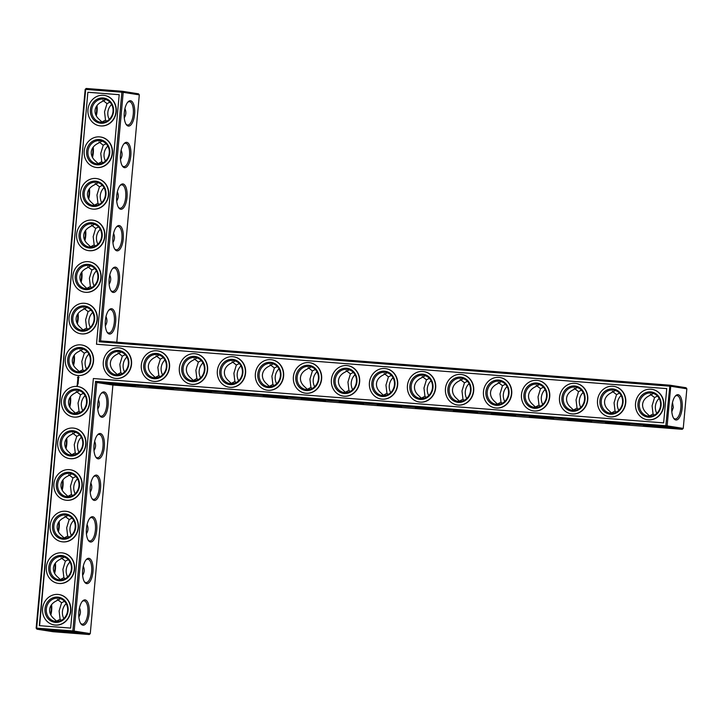 <?xml version="1.0" encoding="UTF-8"?>
<svg xmlns="http://www.w3.org/2000/svg" width="723" height="723" viewBox="0 0 723 723"><rect width="100%" height="100%" fill="white"/><g stroke="black" fill="none" stroke-linecap="round" stroke-linejoin="round"><path stroke-width="1.08" d="M139.304 94.876L123.199 92.345L100.578 340.913L669.923 385.196L686.028 387.727L686.85 388.802L670.745 386.263L669.923 385.196L665.82 425.73L95.563 381.373L72.851 630.944L36.656 628.124L36.972 629.191L73.168 632.001L72.851 630.944L74.171 631.08L73.168 632.001L89.272 634.541L53.077 631.721L36.972 629.191L36.15 628.124L85.178 89.39L86.182 88.459L122.377 91.279L138.482 93.809L139.304 94.876L116.801 342.178M130.601 100.768A12.707 5.197 94.4 0 0 128.007 101.907A12.707 5.197 94.4 0 0 124.266 113.005A12.707 5.197 94.4 0 0 126.245 124.555A12.707 5.197 94.4 0 0 134.225 116.918A12.707 5.197 94.4 0 0 130.601 100.768M126.814 142.359A12.707 5.197 94.4 0 0 124.22 143.506A12.707 5.197 94.4 0 0 120.488 154.605A12.707 5.197 94.4 0 0 122.458 166.145A12.707 5.197 94.4 0 0 130.438 158.509A12.707 5.197 94.4 0 0 126.814 142.359M123.027 183.958A12.707 5.197 94.4 0 0 120.434 185.097A12.707 5.197 94.4 0 0 116.701 196.195A12.707 5.197 94.4 0 0 118.68 207.745A12.707 5.197 94.4 0 0 126.652 200.099A12.707 5.197 94.4 0 0 123.027 183.958M119.241 225.549A12.707 5.197 94.4 0 0 116.656 226.697A12.707 5.197 94.4 0 0 112.915 237.795A12.707 5.197 94.4 0 0 114.894 249.336A12.707 5.197 94.4 0 0 122.865 241.699A12.707 5.197 94.4 0 0 119.241 225.549M115.454 267.149A12.707 5.197 94.4 0 0 112.869 268.287A12.707 5.197 94.4 0 0 109.128 279.385A12.707 5.197 94.4 0 0 111.107 290.935A12.707 5.197 94.4 0 0 119.087 283.289A12.707 5.197 94.4 0 0 115.454 267.149M111.667 308.739A12.707 5.197 94.4 0 0 109.083 309.878A12.707 5.197 94.4 0 0 105.341 320.985A12.707 5.197 94.4 0 0 107.32 332.526A12.707 5.197 94.4 0 0 115.3 324.889A12.707 5.197 94.4 0 0 111.667 308.739M100.578 340.913L99.168 341.78L670.745 386.263L667.139 425.865L683.244 428.396L682.241 429.326L112.896 385.043L90.276 633.61L89.272 634.541M36.15 628.124L36.656 628.124L85.685 89.399L121.88 92.21L122.377 91.279L123.199 92.345L121.88 92.21L99.168 341.78M125.919 124.031A11.704 4.781 94.4 0 0 127.628 125.007A11.704 4.781 94.4 0 0 133.294 113.9A11.704 4.781 94.4 0 0 129.598 101.69A11.704 4.781 94.4 0 0 129.444 101.672A11.704 4.781 94.4 0 0 127.609 102.377M122.133 165.63A11.704 4.781 94.4 0 0 123.841 166.597A11.704 4.781 94.4 0 0 129.507 155.49A11.704 4.781 94.4 0 0 125.811 143.29A11.704 4.781 94.4 0 0 125.657 143.271A11.704 4.781 94.4 0 0 123.823 143.967M118.346 207.221A11.704 4.781 94.4 0 0 120.054 208.197A11.704 4.781 94.4 0 0 125.721 197.09A11.704 4.781 94.4 0 0 122.024 184.88A11.704 4.781 94.4 0 0 121.871 184.862A11.704 4.781 94.4 0 0 120.036 185.558M114.568 248.811A11.704 4.781 94.4 0 0 116.276 249.787A11.704 4.781 94.4 0 0 121.934 238.68A11.704 4.781 94.4 0 0 118.238 226.48A11.704 4.781 94.4 0 0 118.084 226.462A11.704 4.781 94.4 0 0 116.249 227.158M110.782 290.411A11.704 4.781 94.4 0 0 112.49 291.387A11.704 4.781 94.4 0 0 118.147 280.28A11.704 4.781 94.4 0 0 114.451 268.07A11.704 4.781 94.4 0 0 114.297 268.052A11.704 4.781 94.4 0 0 112.463 268.748M106.995 332.002A11.704 4.781 94.4 0 0 108.703 332.978A11.704 4.781 94.4 0 0 114.361 321.871A11.704 4.781 94.4 0 0 110.664 309.67A11.704 4.781 94.4 0 0 110.52 309.652A11.704 4.781 94.4 0 0 108.676 310.348M87.872 92.246L119.205 94.686L96.493 344.247L666.751 388.603L663.633 422.874L93.366 378.527L70.655 628.088L39.331 625.657L87.872 92.246L39.602 625.675M686.85 388.802L683.244 428.396M682.141 408.143A12.707 5.197 -85.6 0 1 673.791 418.472A12.707 5.197 -85.6 0 1 671.812 406.932A12.707 5.197 -85.6 0 1 675.553 395.824A12.707 5.197 -85.6 0 1 682.141 408.143M118.057 352.797L122.314 356.159L125.233 354.686M121.157 352.038L115.617 355.11C112.472 357.108 110.718 359.692 110.366 362.883C110.14 366.082 111.387 368.983 114.117 371.577L117.623 374.866M156.069 355.761L160.334 359.123L163.253 357.641M159.168 354.993L153.638 358.066C150.492 360.063 148.739 362.657 148.378 365.838C148.161 369.046 149.408 371.938 152.137 374.532L155.635 377.822M194.089 358.716L198.355 362.078L201.274 360.596M197.189 357.957L191.649 361.021C188.504 363.018 186.751 365.612 186.398 368.793C186.173 372.002 187.429 374.894 190.149 377.496L193.656 380.777M232.11 361.672L236.367 365.034L239.286 363.552M235.201 360.913L229.67 363.976C226.525 365.974 224.772 368.567 224.41 371.758C224.193 374.957 225.44 377.858 228.17 380.452L231.667 383.732M270.122 364.627L274.388 367.989L277.307 366.516M273.222 363.868L267.682 366.941C264.546 368.929 262.792 371.523 262.431 374.713C262.205 377.912 263.461 380.813 266.191 383.407L269.688 386.688M308.143 367.582L312.399 370.944L315.318 369.471M311.242 366.823L305.702 369.896C302.557 371.884 300.804 374.478 300.452 377.668C300.226 380.867 301.482 383.768 304.202 386.362L307.709 389.643M346.154 370.538L350.42 373.908L353.339 372.426M349.254 369.778L343.723 372.851C340.578 374.848 338.825 377.433 338.463 380.623C338.247 383.823 339.494 386.724 342.223 389.317L345.721 392.607M384.175 373.502L388.441 376.864L391.36 375.382M387.275 372.734L381.735 375.806C378.59 377.804 376.846 380.397 376.484 383.579C376.258 386.787 377.514 389.679 380.235 392.282L383.741 395.562M422.196 376.457L426.453 379.819L429.372 378.337M425.287 375.698L419.756 378.762C416.611 380.759 414.857 383.353 414.496 386.534C414.279 389.742 415.526 392.634 418.256 395.237L421.762 398.518M460.208 379.412L464.473 382.774L467.392 381.292M463.307 378.653L457.767 381.717C454.631 383.714 452.878 386.308 452.517 389.498C452.291 392.697 453.547 395.598 456.276 398.192L459.774 401.473M498.228 382.368L502.485 385.73L505.404 384.256M501.328 381.608L495.788 384.681C492.643 386.669 490.89 389.263 490.537 392.453C490.311 395.653 491.568 398.554 494.288 401.148L497.795 404.428M536.24 385.323L540.506 388.685L543.425 387.212M539.34 384.564L533.809 387.636C530.664 389.634 528.911 392.218 528.549 395.409C528.332 398.608 529.579 401.509 532.309 404.103L535.806 407.392M574.261 388.278L578.527 391.649L581.446 390.167M577.361 387.519L571.821 390.592C568.676 392.589 566.931 395.174 566.57 398.364C566.344 401.563 567.6 404.464 570.32 407.058L573.827 410.348M612.282 391.242L616.538 394.604L619.457 393.122M615.372 390.483L609.841 393.547C606.696 395.544 604.943 398.138 604.582 401.319C604.365 404.528 605.612 407.42 608.341 410.022L611.848 413.303M650.293 394.198L654.559 397.56L657.478 396.077M653.393 393.439L647.862 396.502C644.717 398.5 642.964 401.093 642.602 404.284C642.376 407.483 643.633 410.384 646.362 412.978L649.86 416.258M124.934 108.649C126.344 111.848 126.127 114.894 124.275 117.795M121.148 150.248C122.558 153.439 122.341 156.484 120.497 159.385M117.361 191.839C118.771 195.038 118.554 198.084 116.71 200.985M113.574 233.43C114.984 236.629 114.767 239.674 112.924 242.576M109.788 275.029C111.206 278.228 110.99 281.274 109.137 284.175M106.001 316.62C107.42 319.819 107.203 322.865 105.35 325.766M63.841 618.527A11.704 10.673 98.9 0 1 66.191 603.615M67.628 576.927A11.704 10.673 98.9 0 1 69.977 562.015M71.414 535.336A11.704 10.673 98.9 0 1 73.755 520.424M75.201 493.737A11.704 10.673 98.9 0 1 77.542 478.825M78.979 452.146A11.704 10.673 98.9 0 1 81.328 437.234M82.765 410.556A11.704 10.673 98.9 0 1 85.115 395.635M200.605 377.831A11.704 10.673 98.9 0 1 202.955 362.91M238.626 380.786A11.704 10.673 98.9 0 1 240.967 365.874M276.638 383.741A11.704 10.673 98.9 0 1 278.988 368.829M314.659 386.697A11.704 10.673 98.9 0 1 316.999 371.785M352.67 389.652A11.704 10.673 98.9 0 1 355.02 374.74M86.552 368.956A11.704 10.673 98.9 0 1 88.902 354.044M90.339 327.365A11.704 10.673 98.9 0 1 92.689 312.444M124.573 371.911A11.704 10.673 98.9 0 1 126.914 356.999M94.126 285.766A11.704 10.673 98.9 0 1 96.475 270.854M97.912 244.175A11.704 10.673 98.9 0 1 100.253 229.263M162.585 374.866A11.704 10.673 98.9 0 1 164.934 359.955M101.699 202.576A11.704 10.673 98.9 0 1 104.04 187.664M105.477 160.985A11.704 10.673 98.9 0 1 107.826 146.073M109.263 119.385A11.704 10.673 98.9 0 1 111.613 104.474M390.691 392.607A11.704 10.673 98.9 0 1 393.041 377.695M428.712 395.571A11.704 10.673 98.9 0 1 431.053 380.65M466.724 398.527A11.704 10.673 98.9 0 1 469.073 383.615M504.744 401.482A11.704 10.673 98.9 0 1 507.094 386.57M542.756 404.437A11.704 10.673 98.9 0 1 545.106 389.525M580.777 407.392A11.704 10.673 98.9 0 1 583.127 392.481M618.798 410.357A11.704 10.673 98.9 0 1 621.138 395.436M656.809 413.312A11.704 10.673 98.9 0 1 659.159 398.391M86.182 88.459L85.178 89.39M682.241 429.326L666.136 426.787L96.792 382.512L95.563 381.373M112.896 385.043L96.792 382.512L74.171 631.08L90.276 633.61M666.136 426.787L665.82 425.73L667.139 425.865L666.136 426.787M96.493 344.247L666.751 388.622M119.196 94.704L88.143 92.291M675.155 396.294A11.704 4.781 -85.6 0 1 676.99 395.598A11.704 4.781 -85.6 0 1 680.822 408.007A11.704 4.781 -85.6 0 1 675.174 418.924A11.704 4.781 -85.6 0 1 673.465 417.948M160.334 359.123L157.858 367.329L158.834 375.589L160.09 376.656M155.056 377.578L158.834 375.589M118.753 351.541A11.704 10.673 98.9 0 1 119.512 351.631A11.704 10.673 98.9 0 1 128.233 364.844A11.704 10.673 98.9 0 1 115.87 374.749A11.704 10.673 98.9 0 1 107.094 361.943A11.704 10.673 98.9 0 1 118.753 351.541M122.314 356.159L119.837 364.374L120.813 372.634L122.07 373.701M117.045 374.613L120.813 372.634M198.355 362.078L195.87 370.284L196.855 378.545L198.111 379.611M193.077 380.533L196.855 378.545M156.764 354.496A11.704 10.673 98.9 0 1 157.524 354.586A11.704 10.673 98.9 0 1 166.245 367.808A11.704 10.673 98.9 0 1 153.891 377.704A11.704 10.673 98.9 0 1 145.106 364.898A11.704 10.673 98.9 0 1 156.764 354.496M236.367 365.034L233.891 373.249L234.867 381.5L236.123 382.575M231.089 383.488L234.867 381.5M194.785 357.46A11.704 10.673 98.9 0 1 195.544 357.542A11.704 10.673 98.9 0 1 204.266 370.763A11.704 10.673 98.9 0 1 191.902 380.66A11.704 10.673 98.9 0 1 183.127 367.862A11.704 10.673 98.9 0 1 194.785 357.46M274.388 367.989L271.902 376.204L272.887 384.464L274.144 385.531M269.11 386.444L272.887 384.464M232.806 360.416A11.704 10.673 98.9 0 1 233.556 360.506A11.704 10.673 98.9 0 1 242.286 373.719A11.704 10.673 98.9 0 1 229.923 383.615A11.704 10.673 98.9 0 1 221.139 370.818A11.704 10.673 98.9 0 1 232.806 360.416M312.399 370.944L309.923 379.159L310.908 387.42L312.164 388.486M307.13 389.399L310.908 387.42M270.818 363.371A11.704 10.673 98.9 0 1 271.577 363.461A11.704 10.673 98.9 0 1 280.298 376.674A11.704 10.673 98.9 0 1 267.944 386.57A11.704 10.673 98.9 0 1 259.159 373.773A11.704 10.673 98.9 0 1 270.818 363.371M350.42 373.908L347.944 382.115L348.92 390.375L350.176 391.441M345.142 392.354L348.92 390.375M308.838 366.326A11.704 10.673 98.9 0 1 309.598 366.416A11.704 10.673 98.9 0 1 318.319 379.629A11.704 10.673 98.9 0 1 305.956 389.534A11.704 10.673 98.9 0 1 297.18 376.728A11.704 10.673 98.9 0 1 308.838 366.326M388.441 376.864L385.955 385.07L386.941 393.33L388.197 394.397M383.163 395.318L386.941 393.33M346.85 369.281A11.704 10.673 98.9 0 1 347.609 369.372A11.704 10.673 98.9 0 1 356.34 382.594A11.704 10.673 98.9 0 1 343.976 392.49A11.704 10.673 98.9 0 1 335.192 379.683A11.704 10.673 98.9 0 1 346.85 369.281M426.453 379.819L423.976 388.025L424.952 396.285L426.209 397.352M421.175 398.274L424.952 396.285M384.871 372.246A11.704 10.673 98.9 0 1 385.63 372.327A11.704 10.673 98.9 0 1 394.351 385.549A11.704 10.673 98.9 0 1 381.988 395.445A11.704 10.673 98.9 0 1 373.213 382.648A11.704 10.673 98.9 0 1 384.871 372.246M464.473 382.774L461.988 390.989L462.973 399.25L464.229 400.316M459.195 401.229L462.973 399.25M422.892 375.201A11.704 10.673 98.9 0 1 423.642 375.291A11.704 10.673 98.9 0 1 432.372 388.504A11.704 10.673 98.9 0 1 420.009 398.4A11.704 10.673 98.9 0 1 411.224 385.603A11.704 10.673 98.9 0 1 422.892 375.201M502.485 385.73L500.009 393.945L500.994 402.205L502.25 403.271M497.216 404.184L500.994 402.205M460.903 378.156A11.704 10.673 98.9 0 1 461.663 378.246A11.704 10.673 98.9 0 1 470.384 391.459A11.704 10.673 98.9 0 1 458.03 401.355A11.704 10.673 98.9 0 1 449.245 388.558A11.704 10.673 98.9 0 1 460.903 378.156M540.506 388.685L538.029 396.9L539.006 405.16L540.262 406.227M535.228 407.139L539.006 405.16M498.924 381.111A11.704 10.673 98.9 0 1 499.683 381.202A11.704 10.673 98.9 0 1 508.405 394.415A11.704 10.673 98.9 0 1 496.041 404.32A11.704 10.673 98.9 0 1 487.266 391.514A11.704 10.673 98.9 0 1 498.924 381.111M578.527 391.649L576.041 399.855L577.026 408.115L578.283 409.182M573.249 410.104L577.026 408.115M536.936 384.067A11.704 10.673 98.9 0 1 537.695 384.157A11.704 10.673 98.9 0 1 546.425 397.37A11.704 10.673 98.9 0 1 534.062 407.275A11.704 10.673 98.9 0 1 525.278 394.469A11.704 10.673 98.9 0 1 536.936 384.067M616.538 394.604L614.062 402.81L615.038 411.071L616.294 412.137M611.269 413.059L615.038 411.071M574.957 387.022A11.704 10.673 98.9 0 1 575.716 387.112A11.704 10.673 98.9 0 1 584.437 400.334A11.704 10.673 98.9 0 1 572.083 410.23A11.704 10.673 98.9 0 1 563.298 397.424A11.704 10.673 98.9 0 1 574.957 387.022M654.559 397.56L652.083 405.766L653.059 414.026L654.315 415.092M649.281 416.014L653.059 414.026M612.977 389.986A11.704 10.673 98.9 0 1 613.737 390.068A11.704 10.673 98.9 0 1 622.458 403.289A11.704 10.673 98.9 0 1 610.095 413.185A11.704 10.673 98.9 0 1 601.31 400.388A11.704 10.673 98.9 0 1 612.977 389.986M671.821 411.712L673.366 407.429L672.48 402.566M650.989 392.941A11.704 10.673 98.9 0 1 651.748 393.032A11.704 10.673 98.9 0 1 660.47 406.245A11.704 10.673 98.9 0 1 648.115 416.141A11.704 10.673 98.9 0 1 639.331 403.344A11.704 10.673 98.9 0 1 650.989 392.941M102.323 122.341L98.843 119.078C96.096 116.484 94.83 113.574 95.056 110.357C95.418 107.158 97.18 104.564 100.343 102.567L105.856 99.521M109.923 102.151L107.022 103.615L102.774 100.271M103.443 99.015A11.704 10.673 98.9 0 1 104.202 99.105A11.704 10.673 98.9 0 1 112.924 112.327A11.704 10.673 98.9 0 1 100.569 122.223A11.704 10.673 98.9 0 1 91.785 109.426A11.704 10.673 98.9 0 1 103.443 99.015M98.536 163.931L95.056 160.678C92.309 158.075 91.053 155.165 91.27 151.957C91.631 148.757 93.394 146.154 96.557 144.157L102.07 141.112M106.76 121.184L105.522 120.135L101.762 122.097M106.136 143.75L103.244 145.215L98.988 141.871M107.022 103.615L104.528 111.848L105.522 120.135M99.657 140.614A11.704 10.673 98.9 0 1 100.416 140.705A11.704 10.673 98.9 0 1 109.146 153.918A11.704 10.673 98.9 0 1 96.783 163.814A11.704 10.673 98.9 0 1 87.998 151.017A11.704 10.673 98.9 0 1 99.657 140.614M94.749 205.531L91.27 202.268C88.522 199.675 87.266 196.764 87.483 193.547C87.845 190.348 89.607 187.754 92.77 185.757L98.283 182.711M102.973 162.774L101.735 161.726L97.976 163.696M102.359 185.341L99.458 186.805L95.201 183.461M103.244 145.215L100.75 153.448L101.735 161.726M95.879 182.205A11.704 10.673 98.9 0 1 96.629 182.295A11.704 10.673 98.9 0 1 105.359 195.517A11.704 10.673 98.9 0 1 92.996 205.413A11.704 10.673 98.9 0 1 84.211 192.607A11.704 10.673 98.9 0 1 95.879 182.205M90.962 247.121L87.483 243.868C84.736 241.265 83.479 238.355 83.696 235.147C84.058 231.947 85.82 229.345 88.992 227.347L94.496 224.302M99.187 204.374L97.948 203.326L94.189 205.287M98.572 226.941L95.671 228.396L91.414 225.061M99.458 186.805L96.963 195.038L97.948 203.326M92.092 223.805A11.704 10.673 98.9 0 1 92.851 223.895A11.704 10.673 98.9 0 1 101.572 237.108A11.704 10.673 98.9 0 1 89.209 247.004A11.704 10.673 98.9 0 1 80.425 234.207A11.704 10.673 98.9 0 1 92.092 223.805M87.185 288.721L83.696 285.458C80.958 282.856 79.693 279.955 79.919 276.737C80.28 273.538 82.042 270.935 85.206 268.947L90.709 265.892M95.409 245.965L94.171 244.916L90.402 246.886M94.785 268.531L91.884 269.995L87.628 266.651M95.671 228.396L93.177 236.638L94.171 244.916M88.305 265.395A11.704 10.673 98.9 0 1 89.065 265.486A11.704 10.673 98.9 0 1 97.786 278.698A11.704 10.673 98.9 0 1 85.422 288.604A11.704 10.673 98.9 0 1 76.647 275.797A11.704 10.673 98.9 0 1 88.305 265.395M83.398 330.312L79.919 327.058C77.171 324.455 75.906 321.545 76.132 318.328C76.493 315.129 78.256 312.535 81.419 310.538L86.932 307.492M91.622 287.555L90.384 286.516L86.615 288.477M90.999 310.131L88.098 311.586L83.85 308.242M91.884 269.995L89.39 278.228L90.384 286.516M84.519 306.995A11.704 10.673 98.9 0 1 85.278 307.085A11.704 10.673 98.9 0 1 93.999 320.298A11.704 10.673 98.9 0 1 81.636 330.194A11.704 10.673 98.9 0 1 72.86 317.397A11.704 10.673 98.9 0 1 84.519 306.995M87.212 351.721L84.311 353.186L80.063 349.842M79.611 371.902L76.132 368.649C73.385 366.046 72.119 363.145 72.345 359.927C72.707 356.728 74.469 354.125 77.632 352.128L83.145 349.082M87.835 329.155L86.597 328.106L82.829 330.077M88.098 311.586L85.603 319.819L86.597 328.106M95.951 115.219A12.707 5.197 94.4 0 0 96.602 106.073M92.164 156.81A12.707 5.197 94.4 0 0 92.815 147.664M88.378 198.409A12.707 5.197 94.4 0 0 89.028 189.263M84.591 240A12.707 5.197 94.4 0 0 85.242 230.854M80.804 281.59A12.707 5.197 94.4 0 0 81.455 272.454M77.018 323.19A12.707 5.197 94.4 0 0 77.668 314.044M73.891 355.644A12.707 5.197 -85.6 0 1 73.863 360.831A12.707 5.197 -85.6 0 1 73.231 364.781M70.104 397.234A12.707 5.197 -85.6 0 1 69.453 406.38M66.317 438.825A12.707 5.197 -85.6 0 1 65.666 447.971M62.53 480.424A12.707 5.197 -85.6 0 1 61.88 489.57M58.744 522.015A12.707 5.197 -85.6 0 1 58.093 531.161M54.957 563.615A12.707 5.197 -85.6 0 1 54.306 572.752M51.179 605.205A12.707 5.197 -85.6 0 1 50.52 614.351M57.994 631.062L75.734 633.005L54.044 631.296L50.511 630.709L57.994 631.062M101.798 417.216A12.707 5.197 -85.6 0 1 99.747 415.716A12.707 5.197 -85.6 0 1 97.768 404.166A12.707 5.197 -85.6 0 1 101.509 393.068A12.707 5.197 -85.6 0 1 108.215 402.25A12.707 5.197 -85.6 0 1 101.798 417.216M98.012 458.816A12.707 5.197 -85.6 0 1 95.96 457.307A12.707 5.197 -85.6 0 1 93.99 445.766A12.707 5.197 -85.6 0 1 97.722 434.668A12.707 5.197 -85.6 0 1 104.437 443.841A12.707 5.197 -85.6 0 1 98.012 458.816M94.225 500.406A12.707 5.197 -85.6 0 1 92.183 498.906A12.707 5.197 -85.6 0 1 90.203 487.356A12.707 5.197 -85.6 0 1 93.936 476.258A12.707 5.197 -85.6 0 1 100.651 485.44A12.707 5.197 -85.6 0 1 94.225 500.406M90.447 541.997A12.707 5.197 -85.6 0 1 88.396 540.497A12.707 5.197 -85.6 0 1 86.417 528.956A12.707 5.197 -85.6 0 1 90.158 517.858A12.707 5.197 -85.6 0 1 96.864 527.031A12.707 5.197 -85.6 0 1 90.447 541.997M86.661 583.597A12.707 5.197 -85.6 0 1 84.609 582.096A12.707 5.197 -85.6 0 1 82.63 570.546A12.707 5.197 -85.6 0 1 86.371 559.448A12.707 5.197 -85.6 0 1 93.077 568.63A12.707 5.197 -85.6 0 1 86.661 583.597M82.874 625.187A12.707 5.197 -85.6 0 1 80.822 623.687A12.707 5.197 -85.6 0 1 78.843 612.146A12.707 5.197 -85.6 0 1 82.585 601.039A12.707 5.197 -85.6 0 1 89.291 610.221A12.707 5.197 -85.6 0 1 82.874 625.187M363.515 403.895L339.313 401.834L351.92 403.362L363.515 403.895M325.495 400.94L301.292 398.879L313.899 400.406L325.495 400.94M287.474 397.984L263.28 395.924L275.888 397.451L287.474 397.984M249.462 395.02L225.26 392.96L237.867 394.496L249.462 395.02M211.441 392.065L187.239 390.004L199.855 391.541L211.441 392.065M173.43 389.11L149.227 387.049L161.835 388.585L173.43 389.11M135.409 386.154L111.206 384.094L123.814 385.621L135.409 386.154M667.654 427.546L643.452 425.486L656.059 427.022L667.654 427.546M629.634 424.591L605.431 422.53L618.038 424.067L629.634 424.591M591.613 421.636L567.41 419.575L580.027 421.111L591.613 421.636M553.601 418.68L529.399 416.62L542.006 418.147L553.601 418.68M515.58 415.725L491.378 413.664L515.58 415.725M477.56 412.761L453.366 410.7L465.974 412.237L477.56 412.761M439.548 409.805L415.345 407.745L427.953 409.281L439.548 409.805M401.527 406.85L377.325 404.79L389.941 406.326L401.527 406.85M79.503 607.781C80.922 610.98 80.705 614.026 78.852 616.927M61.338 620.316L60.099 619.268L56.331 621.238M64.501 601.292L61.6 602.747L59.105 610.98L60.099 619.268M83.29 566.19C84.708 569.39 84.492 572.435 82.639 575.336M65.124 578.716L63.886 577.677L60.117 579.638M68.287 559.692L65.386 561.156L62.892 569.39L63.886 577.677M87.076 524.591C88.486 527.79 88.269 530.836 86.426 533.737M68.911 537.126L67.673 536.077L63.904 538.048M72.074 518.102L69.173 519.557L66.679 527.799L67.673 536.077M90.863 483C92.273 486.199 92.056 489.245 90.212 492.146M72.689 495.535L71.45 494.487L67.691 496.448M75.861 476.502L72.96 477.966L70.465 486.199L71.45 494.487M94.65 441.41C96.06 444.6 95.843 447.654 93.999 450.546M76.475 453.936L75.237 452.887L71.478 454.857M79.638 434.912L76.746 436.376L74.252 444.609L75.237 452.887M98.436 399.81C99.846 403.009 99.629 406.055 97.777 408.956M80.262 412.345L79.024 411.297L75.264 413.258M83.425 393.312L80.524 394.776L78.039 403.009L79.024 411.297M84.049 370.745L82.811 369.697L79.051 371.667M84.311 353.186L81.816 361.419L82.811 369.697M104.501 95.436A15.373 14.026 98.9 0 1 104.636 95.454A15.373 14.026 98.9 0 1 116.105 112.824A15.373 14.026 98.9 0 1 99.864 125.838A15.373 14.026 98.9 0 1 99.729 125.811M100.723 137.027A15.373 14.026 98.9 0 1 100.859 137.045A15.373 14.026 98.9 0 1 112.318 154.415A15.373 14.026 98.9 0 1 96.078 167.429A15.373 14.026 98.9 0 1 95.942 167.411M96.936 178.626A15.373 14.026 98.9 0 1 97.072 178.644A15.373 14.026 98.9 0 1 108.531 196.014A15.373 14.026 98.9 0 1 92.291 209.019A15.373 14.026 98.9 0 1 92.155 209.001M93.15 220.217A15.373 14.026 98.9 0 1 93.285 220.235A15.373 14.026 98.9 0 1 104.745 237.605A15.373 14.026 98.9 0 1 88.504 250.619A15.373 14.026 98.9 0 1 88.369 250.592M89.363 261.816A15.373 14.026 98.9 0 1 89.498 261.834A15.373 14.026 98.9 0 1 100.967 279.205A15.373 14.026 98.9 0 1 84.718 292.209A15.373 14.026 98.9 0 1 84.582 292.191M85.576 303.407A15.373 14.026 98.9 0 1 85.712 303.425A15.373 14.026 98.9 0 1 97.18 320.795A15.373 14.026 98.9 0 1 80.931 333.809A15.373 14.026 98.9 0 1 80.795 333.782M81.789 344.998A15.373 14.026 98.9 0 1 81.925 345.025A15.373 14.026 98.9 0 1 93.394 362.395A15.373 14.026 98.9 0 1 77.144 375.4A15.373 14.026 98.9 0 1 77.009 375.382M78.997 377.298L78.066 376.737L77.533 377.777L78.464 378.328L78.997 377.298M78.455 378.771L77.849 379.304M78.4 379.584L77.632 379.828L78.391 380.244L78.455 379.539L77.741 379.891M78.418 380.434L77.542 380.876L78.418 380.434M78.265 381.898L77.804 381.545L78.301 381.166L77.515 381.157L78.129 381.256L77.488 381.934L78.265 381.898M78.211 382.765L78.211 382.205L77.415 382.196L78.211 382.765M78.183 383.018L77.352 382.955L78.183 383.018M78.111 383.85L78.111 383.289L77.316 383.28L77.316 383.841L77.406 383.335L78.111 383.85M77.234 384.699L77.686 384.383L77.234 384.699M77.641 384.88L77.18 384.844L77.641 384.88M77.596 385.323L76.981 385.576L77.596 385.323M78.003 386.597A15.373 14.026 98.9 0 1 78.138 386.615A15.373 14.026 98.9 0 1 89.607 403.985A15.373 14.026 98.9 0 1 73.366 416.999A15.373 14.026 98.9 0 1 73.231 416.972M119.81 347.962A15.373 14.026 98.9 0 1 119.946 347.98A15.373 14.026 98.9 0 1 131.405 365.35A15.373 14.026 98.9 0 1 115.165 378.355A15.373 14.026 98.9 0 1 115.029 378.337M74.225 428.188A15.373 14.026 98.9 0 1 74.361 428.215A15.373 14.026 98.9 0 1 85.82 445.585A15.373 14.026 98.9 0 1 69.58 458.59A15.373 14.026 98.9 0 1 69.444 458.572M70.438 469.787A15.373 14.026 98.9 0 1 70.574 469.805A15.373 14.026 98.9 0 1 82.033 487.175A15.373 14.026 98.9 0 1 65.793 500.189A15.373 14.026 98.9 0 1 65.657 500.162M157.822 350.917A15.373 14.026 98.9 0 1 157.957 350.935A15.373 14.026 98.9 0 1 169.426 368.305A15.373 14.026 98.9 0 1 153.186 381.319A15.373 14.026 98.9 0 1 153.05 381.292M195.843 353.872A15.373 14.026 98.9 0 1 195.978 353.89A15.373 14.026 98.9 0 1 207.447 371.261A15.373 14.026 98.9 0 1 191.197 384.274A15.373 14.026 98.9 0 1 191.062 384.247M66.652 511.378A15.373 14.026 98.9 0 1 66.787 511.396A15.373 14.026 98.9 0 1 78.247 528.766A15.373 14.026 98.9 0 1 62.006 541.78A15.373 14.026 98.9 0 1 61.871 541.762M62.865 552.978A15.373 14.026 98.9 0 1 63 552.996A15.373 14.026 98.9 0 1 74.469 570.366A15.373 14.026 98.9 0 1 58.22 583.371A15.373 14.026 98.9 0 1 58.084 583.353M59.078 594.568A15.373 14.026 98.9 0 1 59.214 594.586A15.373 14.026 98.9 0 1 70.682 611.956A15.373 14.026 98.9 0 1 54.433 624.97A15.373 14.026 98.9 0 1 54.297 624.943M233.863 356.828A15.373 14.026 98.9 0 1 233.999 356.846A15.373 14.026 98.9 0 1 245.459 374.216A15.373 14.026 98.9 0 1 229.218 387.23A15.373 14.026 98.9 0 1 229.083 387.203M271.875 359.783A15.373 14.026 98.9 0 1 272.011 359.81A15.373 14.026 98.9 0 1 283.479 377.171A15.373 14.026 98.9 0 1 267.23 390.185A15.373 14.026 98.9 0 1 267.094 390.167M309.896 362.738A15.373 14.026 98.9 0 1 310.031 362.765A15.373 14.026 98.9 0 1 321.5 380.135A15.373 14.026 98.9 0 1 305.251 393.14A15.373 14.026 98.9 0 1 305.115 393.122M347.917 365.702A15.373 14.026 98.9 0 1 348.052 365.721A15.373 14.026 98.9 0 1 359.512 383.091A15.373 14.026 98.9 0 1 343.271 396.096A15.373 14.026 98.9 0 1 343.136 396.077M385.928 368.658A15.373 14.026 98.9 0 1 386.064 368.676A15.373 14.026 98.9 0 1 397.533 386.046A15.373 14.026 98.9 0 1 381.283 399.06A15.373 14.026 98.9 0 1 381.148 399.033M423.949 371.613A15.373 14.026 98.9 0 1 424.085 371.631A15.373 14.026 98.9 0 1 435.544 389.001A15.373 14.026 98.9 0 1 419.304 402.015A15.373 14.026 98.9 0 1 419.168 401.988M461.961 374.568A15.373 14.026 98.9 0 1 462.096 374.586A15.373 14.026 98.9 0 1 473.565 391.956A15.373 14.026 98.9 0 1 457.325 404.97A15.373 14.026 98.9 0 1 457.189 404.943M499.982 377.523A15.373 14.026 98.9 0 1 500.117 377.551A15.373 14.026 98.9 0 1 511.586 394.921A15.373 14.026 98.9 0 1 495.336 407.926A15.373 14.026 98.9 0 1 495.201 407.908M538.002 380.479A15.373 14.026 98.9 0 1 538.138 380.506A15.373 14.026 98.9 0 1 549.597 397.876A15.373 14.026 98.9 0 1 533.357 410.881A15.373 14.026 98.9 0 1 533.222 410.863M576.014 383.443A15.373 14.026 98.9 0 1 576.15 383.461A15.373 14.026 98.9 0 1 587.618 400.831A15.373 14.026 98.9 0 1 571.369 413.836A15.373 14.026 98.9 0 1 571.233 413.818M614.035 386.398A15.373 14.026 98.9 0 1 614.17 386.416A15.373 14.026 98.9 0 1 625.63 403.786A15.373 14.026 98.9 0 1 609.39 416.8A15.373 14.026 98.9 0 1 609.254 416.773M652.047 389.354A15.373 14.026 98.9 0 1 652.182 389.372A15.373 14.026 98.9 0 1 663.651 406.742A15.373 14.026 98.9 0 1 647.41 419.756A15.373 14.026 98.9 0 1 647.275 419.729M118.436 350.483A12.707 11.586 98.9 0 1 126.715 370.23A12.707 11.586 98.9 0 1 106.697 368.667A12.707 11.586 98.9 0 1 118.436 350.483M80.732 348.585A11.704 10.673 98.9 0 1 81.491 348.676A11.704 10.673 98.9 0 1 90.212 361.889A11.704 10.673 98.9 0 1 77.858 371.794A11.704 10.673 98.9 0 1 69.074 358.988A11.704 10.673 98.9 0 1 80.732 348.585M80.524 394.776L76.277 391.432M75.825 413.502L72.345 410.248C69.598 407.645 68.333 404.735 68.558 401.518C68.92 398.319 70.682 395.725 73.845 393.728L79.358 390.682M156.448 353.439A12.707 11.586 98.9 0 1 164.736 373.185A12.707 11.586 98.9 0 1 144.717 371.631A12.707 11.586 98.9 0 1 156.448 353.439M194.469 356.394A12.707 11.586 98.9 0 1 202.756 376.141A12.707 11.586 98.9 0 1 182.738 374.586A12.707 11.586 98.9 0 1 194.469 356.394M232.49 359.349A12.707 11.586 98.9 0 1 240.768 379.096A12.707 11.586 98.9 0 1 220.75 377.542A12.707 11.586 98.9 0 1 232.49 359.349M270.501 362.304A12.707 11.586 98.9 0 1 278.789 382.051A12.707 11.586 98.9 0 1 258.771 380.497A12.707 11.586 98.9 0 1 270.501 362.304M308.522 365.269A12.707 11.586 98.9 0 1 316.801 385.007A12.707 11.586 98.9 0 1 296.782 383.452A12.707 11.586 98.9 0 1 308.522 365.269M346.534 368.224A12.707 11.586 98.9 0 1 354.821 387.971A12.707 11.586 98.9 0 1 334.803 386.407A12.707 11.586 98.9 0 1 346.534 368.224M384.555 371.179A12.707 11.586 98.9 0 1 392.842 390.926A12.707 11.586 98.9 0 1 372.824 389.372A12.707 11.586 98.9 0 1 384.555 371.179M422.575 374.134A12.707 11.586 98.9 0 1 430.854 393.881A12.707 11.586 98.9 0 1 410.836 392.327A12.707 11.586 98.9 0 1 422.575 374.134M460.587 377.09A12.707 11.586 98.9 0 1 468.875 396.837A12.707 11.586 98.9 0 1 448.856 395.282A12.707 11.586 98.9 0 1 460.587 377.09M498.608 380.045A12.707 11.586 98.9 0 1 506.886 399.792A12.707 11.586 98.9 0 1 486.868 398.237A12.707 11.586 98.9 0 1 498.608 380.045M536.629 383.009A12.707 11.586 98.9 0 1 544.907 402.756A12.707 11.586 98.9 0 1 524.889 401.193A12.707 11.586 98.9 0 1 536.629 383.009M574.64 385.965A12.707 11.586 98.9 0 1 582.928 405.711A12.707 11.586 98.9 0 1 562.91 404.148A12.707 11.586 98.9 0 1 574.64 385.965M612.661 388.92A12.707 11.586 98.9 0 1 620.94 408.667A12.707 11.586 98.9 0 1 600.921 407.112A12.707 11.586 98.9 0 1 612.661 388.92M650.673 391.875A12.707 11.586 98.9 0 1 658.96 411.622A12.707 11.586 98.9 0 1 638.942 410.068A12.707 11.586 98.9 0 1 650.673 391.875M96.267 115.843A11.704 4.781 94.4 0 0 96.999 105.513M103.127 97.957A12.707 11.586 98.9 0 1 111.414 117.704A12.707 11.586 98.9 0 1 91.396 116.15A12.707 11.586 98.9 0 1 103.127 97.957M92.481 157.442A11.704 4.781 94.4 0 0 93.213 147.112M99.34 139.548A12.707 11.586 98.9 0 1 107.628 159.295A12.707 11.586 98.9 0 1 87.61 157.741A12.707 11.586 98.9 0 1 99.34 139.548M88.694 199.033A11.704 4.781 94.4 0 0 89.426 188.703M95.563 181.148A12.707 11.586 98.9 0 1 103.841 200.895A12.707 11.586 98.9 0 1 83.823 199.331A12.707 11.586 98.9 0 1 95.563 181.148M84.907 240.632A11.704 4.781 94.4 0 0 85.639 230.303M91.776 222.738A12.707 11.586 98.9 0 1 100.054 242.485A12.707 11.586 98.9 0 1 80.036 240.931A12.707 11.586 98.9 0 1 91.776 222.738M81.13 282.223A11.704 4.781 94.4 0 0 81.853 271.893M87.989 264.338A12.707 11.586 98.9 0 1 96.267 284.085A12.707 11.586 98.9 0 1 76.249 282.521A12.707 11.586 98.9 0 1 87.989 264.338M77.343 323.823A11.704 4.781 94.4 0 0 78.075 313.493M84.202 305.928A12.707 11.586 98.9 0 1 92.49 325.675A12.707 11.586 98.9 0 1 72.472 324.121A12.707 11.586 98.9 0 1 84.202 305.928M74.288 355.083A11.704 4.781 -85.6 0 1 74.37 360.84A11.704 4.781 -85.6 0 1 73.556 365.413M70.502 396.674A11.704 4.781 -85.6 0 1 69.77 407.004M66.715 438.274A11.704 4.781 -85.6 0 1 65.983 448.603M62.928 479.864A11.704 4.781 -85.6 0 1 62.196 490.194M59.141 521.464A11.704 4.781 -85.6 0 1 58.409 531.794M55.364 563.054A11.704 4.781 -85.6 0 1 54.632 573.384M51.577 604.654A11.704 4.781 -85.6 0 1 50.845 614.984M101.112 393.538A11.704 4.781 -85.6 0 1 102.946 392.842A11.704 4.781 -85.6 0 1 106.805 404.871A11.704 4.781 -85.6 0 1 101.13 416.168A11.704 4.781 -85.6 0 1 100.976 416.15A11.704 4.781 -85.6 0 1 99.422 415.192M97.325 435.129A11.704 4.781 -85.6 0 1 99.159 434.433A11.704 4.781 -85.6 0 1 103.018 446.471A11.704 4.781 -85.6 0 1 97.343 457.758A11.704 4.781 -85.6 0 1 97.189 457.74A11.704 4.781 -85.6 0 1 95.635 456.791M93.538 476.728A11.704 4.781 -85.6 0 1 95.373 476.023A11.704 4.781 -85.6 0 1 99.232 488.061A11.704 4.781 -85.6 0 1 93.556 499.358A11.704 4.781 -85.6 0 1 93.403 499.34A11.704 4.781 -85.6 0 1 91.848 498.382M89.751 518.319A11.704 4.781 -85.6 0 1 91.586 517.623A11.704 4.781 -85.6 0 1 95.454 529.661A11.704 4.781 -85.6 0 1 89.779 540.949A11.704 4.781 -85.6 0 1 89.625 540.931A11.704 4.781 -85.6 0 1 88.07 539.973M85.965 559.909A11.704 4.781 -85.6 0 1 87.799 559.213A11.704 4.781 -85.6 0 1 91.667 571.251A11.704 4.781 -85.6 0 1 85.992 582.548A11.704 4.781 -85.6 0 1 85.838 582.53A11.704 4.781 -85.6 0 1 84.284 581.572M82.178 601.509A11.704 4.781 -85.6 0 1 84.022 600.813A11.704 4.781 -85.6 0 1 87.881 612.842A11.704 4.781 -85.6 0 1 82.205 624.139A11.704 4.781 -85.6 0 1 82.051 624.121A11.704 4.781 -85.6 0 1 80.497 623.163M56.9 621.473L53.421 618.219C50.673 615.616 49.408 612.706 49.634 609.498C49.995 606.29 51.758 603.696 54.921 601.699L60.434 598.653M64.211 557.062L58.708 560.108C55.544 562.105 53.782 564.699 53.421 567.898C53.195 571.116 54.46 574.026 57.198 576.62L60.687 579.882M61.6 602.747L57.352 599.412M67.998 515.463L62.494 518.508C59.331 520.506 57.56 523.109 57.198 526.308C56.981 529.516 58.238 532.426 60.985 535.029L64.464 538.283M65.386 561.156L61.13 557.813M71.785 473.872L66.272 476.918C63.109 478.915 61.347 481.509 60.985 484.708C60.768 487.926 62.024 490.836 64.772 493.429L68.251 496.692M69.173 519.557L64.916 516.222M75.572 432.273L70.059 435.318C66.896 437.316 65.133 439.918 64.772 443.118C64.555 446.326 65.811 449.236 68.558 451.839L72.038 455.092M72.96 477.966L68.703 474.622M76.746 436.376L72.49 433.032M87.989 109.516A15.373 14.026 -81.1 0 0 99.593 125.793A15.373 14.026 -81.1 0 0 115.834 112.779A15.373 14.026 -81.1 0 0 104.365 95.409A15.373 14.026 -81.1 0 0 87.989 109.516M84.202 151.107A15.373 14.026 -81.1 0 0 95.807 167.384A15.373 14.026 -81.1 0 0 112.047 154.379A15.373 14.026 -81.1 0 0 100.587 137.008A15.373 14.026 -81.1 0 0 84.202 151.107M80.416 192.707A15.373 14.026 -81.1 0 0 92.02 208.983A15.373 14.026 -81.1 0 0 108.26 195.969A15.373 14.026 -81.1 0 0 96.801 178.599A15.373 14.026 -81.1 0 0 80.416 192.707M76.629 234.297A15.373 14.026 -81.1 0 0 88.233 250.574A15.373 14.026 -81.1 0 0 104.474 237.569A15.373 14.026 -81.1 0 0 93.014 220.199A15.373 14.026 -81.1 0 0 76.629 234.297M72.851 275.888A15.373 14.026 -81.1 0 0 84.446 292.173A15.373 14.026 -81.1 0 0 100.696 279.159A15.373 14.026 -81.1 0 0 89.227 261.789A15.373 14.026 -81.1 0 0 72.851 275.888M69.065 317.487A15.373 14.026 -81.1 0 0 80.66 333.764A15.373 14.026 -81.1 0 0 96.909 320.75A15.373 14.026 -81.1 0 0 85.441 303.389A15.373 14.026 -81.1 0 0 69.065 317.487M65.278 359.078A15.373 14.026 -81.1 0 0 76.873 375.354A15.373 14.026 -81.1 0 0 93.122 362.35A15.373 14.026 -81.1 0 0 81.654 344.979A15.373 14.026 -81.1 0 0 65.278 359.078M78.4 376.719L77.578 377.487L78.192 378.355M77.831 378.771L77.849 379.403M78.382 380.388L77.614 380.894M78.319 380.479L78.346 380.94M78.31 381.175L77.623 381.22M78.066 381.88L77.569 381.843M77.686 381.581L78.138 381.889M78.111 382.756L78.156 382.304M78.211 382.205L77.524 382.25M78.147 382.973L77.451 383.018M78.012 383.841L78.057 383.389M78.12 383.289L77.352 383.805M77.56 385.278L77.081 385.531M61.491 400.678A15.373 14.026 -81.1 0 0 73.095 416.954A15.373 14.026 -81.1 0 0 89.336 403.94A15.373 14.026 -81.1 0 0 77.867 386.57A15.373 14.026 -81.1 0 0 61.491 400.678M103.29 362.033A15.373 14.026 -81.1 0 0 114.894 378.319A15.373 14.026 -81.1 0 0 131.143 365.305A15.373 14.026 -81.1 0 0 119.675 347.935A15.373 14.026 -81.1 0 0 103.29 362.033M57.704 442.268A15.373 14.026 -81.1 0 0 69.309 458.545A15.373 14.026 -81.1 0 0 85.549 445.54A15.373 14.026 -81.1 0 0 74.089 428.17A15.373 14.026 -81.1 0 0 57.704 442.268M53.918 483.868A15.373 14.026 -81.1 0 0 65.522 500.144A15.373 14.026 -81.1 0 0 81.762 487.13A15.373 14.026 -81.1 0 0 70.303 469.76A15.373 14.026 -81.1 0 0 53.918 483.868M141.31 364.998A15.373 14.026 -81.1 0 0 152.915 381.274A15.373 14.026 -81.1 0 0 169.155 368.26A15.373 14.026 -81.1 0 0 157.695 350.89A15.373 14.026 -81.1 0 0 141.31 364.998M179.331 367.953A15.373 14.026 -81.1 0 0 190.926 384.229A15.373 14.026 -81.1 0 0 207.176 371.215A15.373 14.026 -81.1 0 0 195.707 353.845A15.373 14.026 -81.1 0 0 179.331 367.953M50.131 525.458A15.373 14.026 -81.1 0 0 61.735 541.735A15.373 14.026 -81.1 0 0 77.985 528.73A15.373 14.026 -81.1 0 0 66.516 511.36A15.373 14.026 -81.1 0 0 50.131 525.458M46.353 567.058A15.373 14.026 -81.1 0 0 57.948 583.334A15.373 14.026 -81.1 0 0 74.198 570.32A15.373 14.026 -81.1 0 0 62.729 552.95A15.373 14.026 -81.1 0 0 46.353 567.058M42.567 608.649A15.373 14.026 -81.1 0 0 54.162 624.925A15.373 14.026 -81.1 0 0 70.411 611.92A15.373 14.026 -81.1 0 0 58.943 594.55A15.373 14.026 -81.1 0 0 42.567 608.649M217.343 370.908A15.373 14.026 -81.1 0 0 228.947 387.185A15.373 14.026 -81.1 0 0 245.187 374.18A15.373 14.026 -81.1 0 0 233.728 356.81A15.373 14.026 -81.1 0 0 217.343 370.908M255.364 373.863A15.373 14.026 -81.1 0 0 266.968 390.14A15.373 14.026 -81.1 0 0 283.208 377.135A15.373 14.026 -81.1 0 0 271.74 359.765A15.373 14.026 -81.1 0 0 255.364 373.863M293.384 376.819A15.373 14.026 -81.1 0 0 304.979 393.104A15.373 14.026 -81.1 0 0 321.229 380.09A15.373 14.026 -81.1 0 0 309.76 362.72A15.373 14.026 -81.1 0 0 293.384 376.819M331.396 379.783A15.373 14.026 -81.1 0 0 343 396.059A15.373 14.026 -81.1 0 0 359.241 383.045A15.373 14.026 -81.1 0 0 347.781 365.675A15.373 14.026 -81.1 0 0 331.396 379.783M369.417 382.738A15.373 14.026 -81.1 0 0 381.012 399.015A15.373 14.026 -81.1 0 0 397.261 386.001A15.373 14.026 -81.1 0 0 385.793 368.631A15.373 14.026 -81.1 0 0 369.417 382.738M407.429 385.693A15.373 14.026 -81.1 0 0 419.033 401.97A15.373 14.026 -81.1 0 0 435.273 388.956A15.373 14.026 -81.1 0 0 423.814 371.595A15.373 14.026 -81.1 0 0 407.429 385.693M445.449 388.649A15.373 14.026 -81.1 0 0 457.053 404.925A15.373 14.026 -81.1 0 0 473.294 391.92A15.373 14.026 -81.1 0 0 461.825 374.55A15.373 14.026 -81.1 0 0 445.449 388.649M483.47 391.604A15.373 14.026 -81.1 0 0 495.065 407.88A15.373 14.026 -81.1 0 0 511.315 394.875A15.373 14.026 -81.1 0 0 499.846 377.505A15.373 14.026 -81.1 0 0 483.47 391.604M521.482 394.559A15.373 14.026 -81.1 0 0 533.086 410.845A15.373 14.026 -81.1 0 0 549.326 397.831A15.373 14.026 -81.1 0 0 537.867 380.461A15.373 14.026 -81.1 0 0 521.482 394.559M559.503 397.523A15.373 14.026 -81.1 0 0 571.098 413.8A15.373 14.026 -81.1 0 0 587.347 400.786A15.373 14.026 -81.1 0 0 575.879 383.416A15.373 14.026 -81.1 0 0 559.503 397.523M597.514 400.479A15.373 14.026 -81.1 0 0 609.118 416.755A15.373 14.026 -81.1 0 0 625.359 403.741A15.373 14.026 -81.1 0 0 613.899 386.371A15.373 14.026 -81.1 0 0 597.514 400.479M635.535 403.434A15.373 14.026 -81.1 0 0 647.139 419.711A15.373 14.026 -81.1 0 0 663.38 406.706A15.373 14.026 -81.1 0 0 651.911 389.336A15.373 14.026 -81.1 0 0 635.535 403.434M80.416 347.528A12.707 11.586 98.9 0 1 88.703 367.266A12.707 11.586 98.9 0 1 68.685 365.711A12.707 11.586 98.9 0 1 80.416 347.528M76.945 390.185A11.704 10.673 98.9 0 1 77.704 390.266A11.704 10.673 98.9 0 1 86.426 403.488A11.704 10.673 98.9 0 1 74.071 413.384A11.704 10.673 98.9 0 1 65.287 400.587A11.704 10.673 98.9 0 1 76.945 390.185M58.021 598.156A11.704 10.673 98.9 0 1 58.78 598.246A11.704 10.673 98.9 0 1 67.501 611.459A11.704 10.673 98.9 0 1 55.138 621.355A11.704 10.673 98.9 0 1 46.362 608.558A11.704 10.673 98.9 0 1 58.021 598.156M61.807 556.556A11.704 10.673 98.9 0 1 62.567 556.647A11.704 10.673 98.9 0 1 71.288 569.869A11.704 10.673 98.9 0 1 58.925 579.765A11.704 10.673 98.9 0 1 50.149 566.959A11.704 10.673 98.9 0 1 61.807 556.556M65.594 514.966A11.704 10.673 98.9 0 1 66.353 515.056A11.704 10.673 98.9 0 1 75.075 528.269A11.704 10.673 98.9 0 1 62.711 538.165A11.704 10.673 98.9 0 1 53.927 525.368A11.704 10.673 98.9 0 1 65.594 514.966M69.381 473.366A11.704 10.673 98.9 0 1 70.131 473.457A11.704 10.673 98.9 0 1 78.861 486.678A11.704 10.673 98.9 0 1 66.498 496.574A11.704 10.673 98.9 0 1 57.713 483.768A11.704 10.673 98.9 0 1 69.381 473.366M73.159 431.776A11.704 10.673 98.9 0 1 73.918 431.866A11.704 10.673 98.9 0 1 82.648 445.079A11.704 10.673 98.9 0 1 70.285 454.984A11.704 10.673 98.9 0 1 61.5 442.178A11.704 10.673 98.9 0 1 73.159 431.776M78.699 377.569L77.894 377.505L78.364 377.135L78.662 377.731M76.629 389.119A12.707 11.586 98.9 0 1 84.916 408.866A12.707 11.586 98.9 0 1 64.898 407.311A12.707 11.586 98.9 0 1 76.629 389.119M72.842 430.709A12.707 11.586 98.9 0 1 81.13 450.456A12.707 11.586 98.9 0 1 61.112 448.902A12.707 11.586 98.9 0 1 72.842 430.709M69.065 472.309A12.707 11.586 98.9 0 1 77.343 492.056A12.707 11.586 98.9 0 1 57.325 490.492A12.707 11.586 98.9 0 1 69.065 472.309M65.278 513.899A12.707 11.586 98.9 0 1 73.556 533.646A12.707 11.586 98.9 0 1 53.538 532.092A12.707 11.586 98.9 0 1 65.278 513.899M61.491 555.499A12.707 11.586 98.9 0 1 69.77 575.246A12.707 11.586 98.9 0 1 49.751 573.682A12.707 11.586 98.9 0 1 61.491 555.499M57.704 597.09A12.707 11.586 98.9 0 1 65.992 616.836A12.707 11.586 98.9 0 1 45.974 615.282A12.707 11.586 98.9 0 1 57.704 597.09"/></g></svg>
